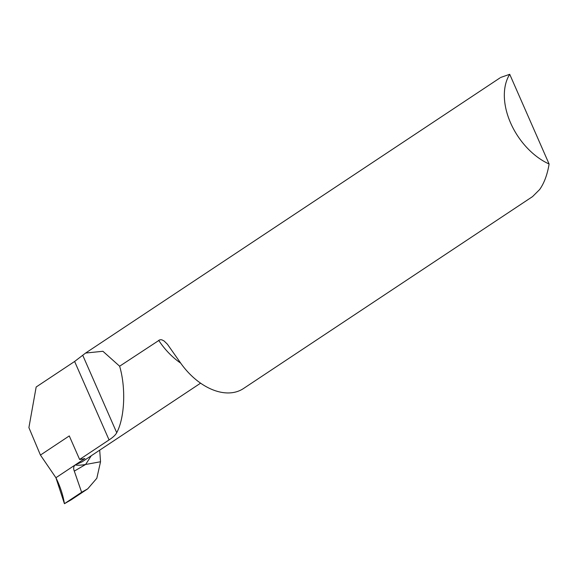 <?xml version="1.0" encoding="UTF-8"?>
<svg xmlns="http://www.w3.org/2000/svg" width="578" height="578" viewBox="0 0 578 578"><rect width="100%" height="100%" fill="white"/><g stroke="black" fill="none" stroke-linecap="round" stroke-linejoin="round"><path stroke-width="0.87" d="M91.266 455.746L85.623 464.474L100.536 461.75L99.698 450.154M71.231 499.789L64.433 503.698L55.914 477.731L75.198 464.929L82.004 461.873M64.433 503.698C63.06 495.115 60.22 486.459 55.914 477.731L75.198 464.929C73.536 466.381 73.24 468.447 74.309 471.113L81.628 492.275L64.433 503.698L81.628 492.275L87.74 488.822L96.815 478.281L100.536 461.75L85.623 464.474L74.309 471.121C73.24 468.44 73.536 466.381 75.198 464.929C77.466 465.435 80.942 465.283 85.623 464.474M74.309 471.121L81.628 492.275M40.438 455.074L55.914 477.731L84.887 458.499A58.443 38.264 -123.6 0 1 82.82 458.997A58.443 38.264 -123.6 0 1 79.62 459.467L69.281 435.92L40.438 455.074L28.9 427.612L36.161 387.007L74.62 361.467L85.602 353.05L102.913 351.279L119.632 366.214L159.94 339.741L161.753 339.785L164.065 340.955L167.403 344.206L180.336 362.616A58.443 38.264 56.4 0 0 234.177 392.354A58.443 38.264 56.4 0 0 243.461 388.546L532.555 196.599L539.657 189.519C544.23 183.053 547.373 174.549 549.1 164.007A58.443 38.264 56.4 0 1 509.724 74.302L549.1 164.007M79.62 459.467L109.061 439.916C113.013 437.336 115.571 434.938 116.727 432.712C124.74 417.706 126.04 387.91 119.632 366.214M500.678 77.452L509.724 74.302M69.476 500.859L86.173 489.768M180.697 363.136A58.443 38.264 -123.6 0 1 158.661 340.298M109.061 439.916L74.62 361.467M116.727 432.712L82.741 355.289M87.863 488.75L71.361 499.703M82.018 461.894L200.588 383.171M500.049 77.871L85.602 353.05"/></g></svg>
